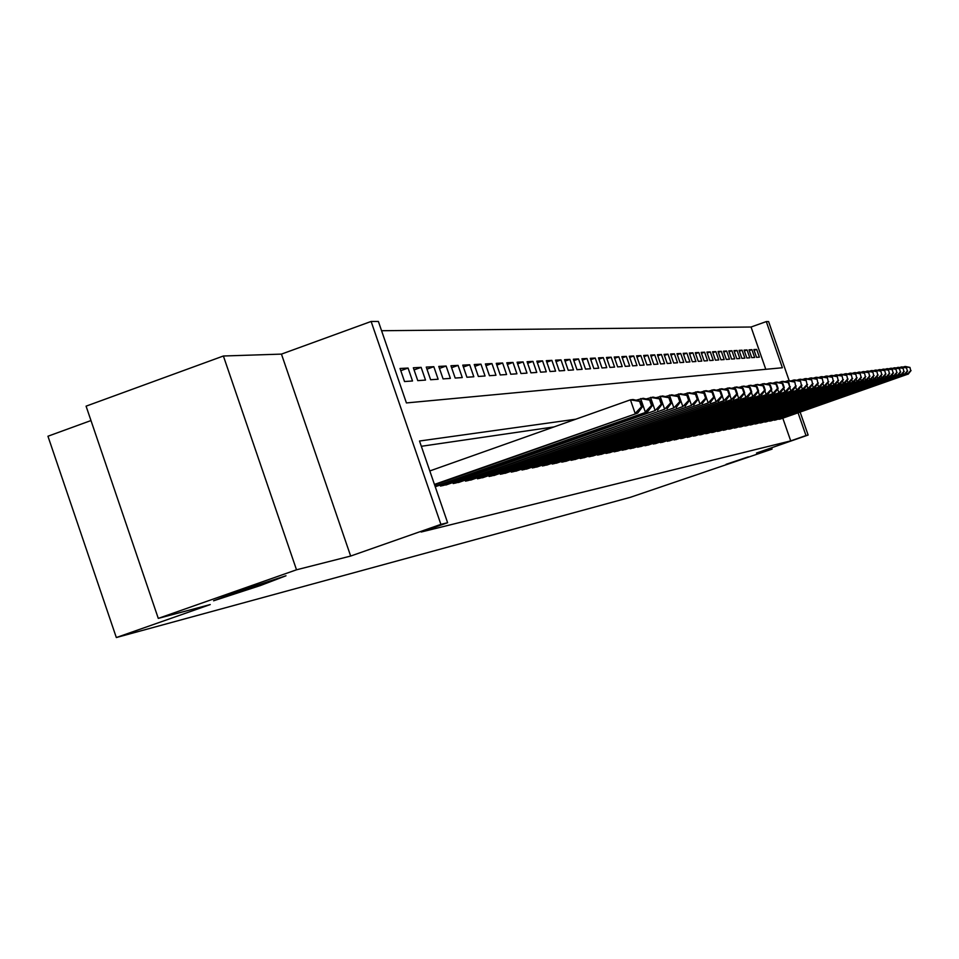 <?xml version="1.0" encoding="UTF-8"?>
<svg xmlns="http://www.w3.org/2000/svg" width="959" height="959" viewBox="0 0 959 959"><rect width="100%" height="100%" fill="white"/><g stroke="black" fill="none" stroke-linecap="round" stroke-linejoin="round"><path stroke-width="1.44" d="M726.083 464.312L748.392 456.844L726.083 464.312M238.779 591.152L285.998 575.772L260.644 585.458L213.593 600.79L238.779 591.152M765.785 369.311L751.053 327.019L766.289 321.589L768.591 321.589L789.173 380.675M90.973 420.557L47.95 436.237L116.327 637.543L630.423 497.289L772.079 449.1L771.611 447.769M116.327 637.543L210.237 604.566L158.283 618.387L86.082 406.16L223.387 356.005L296.511 569.802L350.658 556.052L440.9 524.369L371.121 321.457L378.385 321.457L406.412 402.936L782.376 367.753L766.289 321.589M350.658 556.052L281.455 354.111L223.387 356.005M281.455 354.111L371.121 321.457M751.053 327.019L381.574 330.723M158.283 618.387L296.511 569.802M778.061 419.119L780.878 418.843M773.457 420.03L776.322 419.73M768.758 420.941L771.671 420.653M763.975 421.876L766.948 421.576M759.096 422.835L762.129 422.523M754.122 423.806L757.214 423.494M749.063 424.801L752.204 424.477M743.896 425.808L747.109 425.484M738.622 426.839L741.894 426.503M733.251 427.882L736.584 427.546M727.761 428.961L731.166 428.613M722.163 430.052L725.639 429.704M716.457 431.166L720.005 430.807M710.619 432.305L714.239 431.946M704.661 433.468L708.365 433.096M698.584 434.667L702.36 434.283M692.362 435.877L696.222 435.482M686.009 437.112L689.965 436.717M679.523 438.383L683.551 437.975M672.882 439.678L677.006 439.27M666.097 441.008L670.317 440.577M659.157 442.363L663.472 441.931M652.06 443.741L656.471 443.298M644.784 445.168L644.987 445.755L649.303 444.712M637.351 446.618L637.555 447.218L641.979 446.151M629.727 448.105L629.943 448.716L634.462 447.625M621.923 449.627L622.139 450.251L626.778 449.136M613.928 451.186L614.156 451.833L618.903 450.682M605.74 452.78L605.968 453.439L610.835 452.276M597.337 454.422L597.577 455.093L602.564 453.895M588.73 456.1L588.97 456.796L594.089 455.561M579.895 457.827L580.147 458.534L585.398 457.275M570.833 459.589L571.084 460.32L576.467 459.025M561.53 461.399L561.782 462.154L567.32 460.823M551.964 463.269L552.24 464.036L557.922 462.67M542.159 465.175L542.434 465.978L548.26 464.564M532.065 467.141L532.353 467.956L538.347 466.518M521.696 469.155L521.996 470.006L528.157 468.519M511.039 471.229L511.339 472.104L517.68 470.581M500.071 473.374L500.382 474.261L506.903 472.691M488.778 475.568L489.102 476.491L495.815 474.873M477.162 477.834L477.486 478.781L484.403 477.114M465.187 480.159L465.523 481.142L472.643 479.428M452.852 482.557L453.199 483.564L460.536 481.802M440.133 485.026L440.493 486.069L448.057 484.247M400.79 370.689L408.066 368.052L400.035 368.484L404.53 381.538L412.514 380.987L408.066 368.052M414.072 369.91L421.133 367.357L413.341 367.776L417.764 380.627L425.52 380.088L421.133 367.357M426.959 369.155L433.816 366.686L426.252 367.081L430.615 379.74L438.131 379.225L433.816 366.686M439.474 368.424L446.115 366.026L438.778 366.422L443.082 378.889L450.382 378.385L446.115 366.026M451.617 367.705L458.066 365.379L450.946 365.763L455.177 378.05L462.274 377.57L458.066 365.379M463.401 367.021L469.682 364.768L462.753 365.139L466.925 377.247L473.818 376.767L469.682 364.768M474.861 366.35L480.962 364.156L474.237 364.516L478.349 376.455L485.05 376L480.962 364.156M486.009 365.703L491.943 363.569L485.386 363.929L489.45 375.7L495.971 375.245L491.943 363.569M496.834 365.079L502.612 363.005L496.247 363.341L500.25 374.957L506.592 374.525L502.612 363.005M507.383 364.468L512.993 362.454L506.796 362.778L510.751 374.238L516.925 373.806L512.993 362.454M517.632 363.869L523.099 361.903L517.069 362.226L520.977 373.531L526.982 373.123L523.099 361.903M527.63 363.293L532.952 361.387L527.078 361.699L530.926 372.847L536.776 372.44L532.952 361.387M537.352 362.73L542.542 360.872L536.812 361.171L540.612 372.176L546.306 371.792L542.542 360.872M546.822 362.178L551.881 360.368L546.306 360.668L550.058 371.529L555.609 371.145L551.881 360.368M556.064 361.651L560.991 359.877L555.549 360.176L559.265 370.893L564.671 370.522L560.991 359.877M565.067 361.123L569.874 359.409L564.563 359.685L568.231 370.282L573.506 369.922L569.874 359.409M573.842 360.62L578.529 358.942L573.362 359.217L576.982 369.683L582.125 369.323L578.529 358.942M582.413 360.128L586.98 358.498L581.933 358.762L585.517 369.095L590.54 368.747L586.98 358.498M590.768 359.649L595.239 358.055L590.312 358.318L593.837 368.52L598.74 368.184L595.239 358.055M598.931 359.181L603.283 357.623L598.476 357.875L601.976 367.956L606.759 367.633L603.283 357.623M606.891 358.726L611.147 357.204L606.46 357.455L609.912 367.417L614.575 367.093L611.147 357.204M614.671 358.27L618.831 356.784L614.239 357.036L617.656 366.877L622.223 366.566L618.831 356.784M622.271 357.839L626.335 356.388L621.852 356.628L625.232 366.362L629.691 366.05L626.335 356.388M629.703 357.407L633.671 355.993L629.296 356.233L632.628 365.858L636.992 365.559L633.671 355.993M636.968 357L640.84 355.609L636.56 355.837L639.857 365.355L644.124 365.067L640.84 355.609M644.064 356.592L647.852 355.238L643.669 355.465L646.929 364.876L651.101 364.588L647.852 355.238M651.005 356.197L654.721 354.866L650.622 355.094L653.846 364.396L657.922 364.12L654.721 354.866M657.79 355.813L661.422 354.506L657.418 354.722L660.607 363.929L664.599 363.653L661.422 354.506M664.431 355.429L667.991 354.159L664.072 354.374L667.224 363.473L671.132 363.209L667.991 354.159M670.94 355.058L674.417 353.823L670.581 354.027L673.709 363.029L677.522 362.766L674.417 353.823M677.306 354.698L680.71 353.475L676.946 353.679L680.051 362.598L683.791 362.334L680.71 353.475M683.539 354.339L686.872 353.152L683.192 353.344L686.248 362.166L689.917 361.915L686.872 353.152M689.641 353.991L692.901 352.828L689.305 353.02L692.326 361.747L695.922 361.507L692.901 352.828M695.611 353.655L698.811 352.516L695.287 352.696L698.284 361.339L701.796 361.099L698.811 352.516M701.473 353.32L704.613 352.205L701.149 352.385L704.122 360.944L707.562 360.704L704.613 352.205M707.215 352.996L710.283 351.905L706.891 352.085L709.84 360.548L713.208 360.308L710.283 351.905M712.837 352.672L715.846 351.605L712.525 351.785L715.438 360.164L718.747 359.937L715.846 351.605M718.351 352.361L721.3 351.306L718.039 351.485L720.928 359.781L724.177 359.565L721.3 351.306M723.757 352.049L726.658 351.03L723.458 351.198L726.311 359.409L729.499 359.193L726.658 351.03M729.056 351.749L731.909 350.742L728.768 350.91L731.597 359.05L734.714 358.834L731.909 350.742M734.258 351.462L737.051 350.467L733.971 350.634L736.776 358.69L739.845 358.486L737.051 350.467M739.365 351.174L742.098 350.203L739.077 350.359L741.858 358.342L744.867 358.139L742.098 350.203M744.376 350.886L747.061 349.939L744.1 350.095L746.845 357.995L749.794 357.803L747.061 349.939M749.291 350.61L751.928 349.675L749.015 349.831L751.748 357.659L754.637 357.467L751.928 349.675M756.543 357.335L759.384 357.144L756.699 349.424L753.846 349.567L756.543 357.335M575.796 419.203L419.515 441.02L447.613 522.727L421.181 532.017L790.719 440.888L782.796 418.16M554.05 426.911L421.325 446.295M800.13 412.094L808.125 435.038L756.495 453.044L772.079 449.1M808.125 435.038L805.992 435.554L798.068 412.814M790.719 440.888L805.992 435.554M447.613 522.727L440.9 524.369M754.11 350.335L756.699 349.424M434.439 484.427L637.723 413.077L434.607 484.894M429.8 470.953L630.435 399.831L633.024 399.519L640.6 401.234L639.581 401.353L641.475 406.796L642.494 406.664L640.6 401.234M641.475 406.796L635.158 413.449L630.435 399.831L639.581 401.353M637.723 413.077L642.494 406.664M435.086 486.297L647.793 411.639L435.242 486.764M636.093 400.215L643.153 398.285L650.634 399.975L649.651 400.095L651.509 405.453L652.492 405.321L650.634 399.975M651.509 405.453L645.299 411.998L640.66 398.596L649.651 400.095M647.793 411.639L652.492 405.321M442.746 485.626L655.129 410.584L445.935 485.002M646.126 398.956L652.971 397.098L660.355 398.752L659.396 398.872L661.219 404.147L662.178 404.015L660.355 398.752M661.219 404.147L655.129 410.584L650.55 397.398L659.396 398.872M657.538 410.236L662.178 404.015M455.381 483.132L664.647 409.217L458.486 482.521M655.86 397.745L662.489 395.947L669.766 397.565L668.843 397.685L670.641 402.876L671.576 402.756L669.766 397.565M670.641 402.876L664.647 409.217L660.14 396.235L668.843 397.685M666.984 408.882L671.576 402.756M467.644 480.723L673.877 407.887L470.653 480.123M665.294 396.57L671.72 394.82L678.9 396.427L678.001 396.535L679.775 401.653L680.674 401.521L678.9 396.427M679.775 401.653L673.877 407.887L669.442 395.096L678.001 396.535M676.143 407.563L680.674 401.521M479.548 478.373L682.844 406.604L482.461 477.798M674.441 395.432L680.674 393.741L687.771 395.312L686.896 395.42L688.646 400.454L689.509 400.335L687.771 395.312M688.646 400.454L682.844 406.604L678.469 394.005L686.896 395.42M685.038 406.292L689.509 400.335M491.104 476.096L691.535 405.357L493.933 475.532M683.323 394.329L689.365 392.687L696.366 394.233L695.515 394.341L697.241 399.304L698.092 399.184L696.366 394.233M697.241 399.304L691.535 405.357L687.219 392.938L695.515 394.341M693.669 405.046L698.092 399.184M502.324 473.878L699.974 404.147L505.081 473.338M691.942 393.25L697.816 391.656L704.721 393.178L703.894 393.286L705.596 398.177L706.423 398.069L704.721 393.178M705.596 398.177L699.974 404.147L695.731 391.907L703.894 393.286M702.048 403.847L706.423 398.069M513.221 471.732L708.174 402.972L515.906 471.205M700.31 392.207L706.016 390.661L712.837 392.159L712.034 392.267L713.712 397.086L714.503 396.978L712.837 392.159M713.712 397.086L708.174 402.972L703.99 390.912L712.034 392.267M710.187 402.684L714.503 396.978M523.83 469.646L716.145 401.821L526.431 469.131M708.437 391.2L713.987 389.69L720.724 391.176L719.945 391.272L721.6 396.019L722.367 395.923L720.724 391.176M721.6 396.019L716.145 401.821L714.479 397.026M712.789 392.147L712.01 389.929L719.945 391.272M718.099 401.545L722.367 395.923M534.139 467.608L723.889 400.706L536.668 467.105M716.349 390.217L721.731 388.755L728.384 390.217L727.629 390.301L729.26 394.988L730.015 394.892L728.384 390.217M729.26 394.988L723.889 400.706L722.271 396.055M720.569 391.14L719.813 388.982L727.629 390.301M725.795 400.442L730.015 394.892M544.161 465.63L731.429 399.627L546.63 465.139M724.033 389.258L729.272 387.844L735.841 389.27L735.109 389.366L736.716 393.993L737.447 393.897L735.841 389.27M736.716 393.993L731.429 399.627L729.859 395.108M728.133 390.157L727.401 388.071L735.109 389.366M733.275 399.364L737.447 393.897M553.93 463.7L738.766 398.572L556.328 463.233M731.513 388.335L736.608 386.945L743.105 388.371L742.386 388.455L743.968 393.01L744.687 392.914L743.105 388.371M743.968 393.01L738.766 398.572L737.231 394.185M735.493 389.198L734.798 387.172L742.386 388.455M740.564 398.321L744.687 392.914M563.436 461.83L745.898 397.553L565.762 461.375M738.79 387.424L743.752 386.081L750.166 387.484L749.47 387.568L751.029 392.063L751.724 391.967L750.166 387.484M751.029 392.063L745.898 397.553L744.412 393.286M742.662 388.275L741.978 386.297L749.47 387.568M747.648 397.302L751.724 391.967M572.691 460.008L752.839 396.558L574.968 459.553M745.874 386.549L750.705 385.242L757.047 386.621L756.363 386.705L757.91 391.14L758.593 391.044L757.047 386.621M757.91 391.14L752.839 396.558L751.4 392.399M749.65 387.364L748.979 385.446L756.363 386.705M754.553 396.307L758.593 391.044M581.705 458.234L759.612 395.587L583.923 457.791M752.767 385.686L757.478 384.415L763.748 385.77L763.076 385.854L764.611 390.241L765.27 390.145L763.748 385.77M764.611 390.241L759.612 395.587L758.209 391.548M756.447 386.489L755.8 384.619L763.076 385.854M761.278 395.348L765.27 390.145M590.492 456.496L766.205 394.64L592.65 456.064M759.492 384.859L764.071 383.612L770.269 384.955L769.621 385.038L771.132 389.366L771.779 389.27L770.269 384.955M771.132 389.366L766.205 394.64L764.838 390.709M763.064 385.626L762.441 383.816L769.621 385.038M767.823 394.401L771.779 389.27M599.063 454.806L772.63 393.717L601.173 454.386M766.037 384.044L770.509 382.833L776.634 384.151L776.011 384.235L777.497 388.503L778.121 388.419L776.634 384.151M777.497 388.503L772.63 393.717L771.3 389.893M769.526 384.799L768.914 383.025L776.011 384.235M774.213 393.49L778.121 388.419M607.419 453.163L778.9 392.818L609.468 452.756M772.427 383.252L776.778 382.078L782.844 383.384L782.22 383.456L783.695 387.676L784.306 387.592L782.844 383.384M783.695 387.676L778.9 392.818L777.605 389.09M775.819 383.984L775.22 382.269L782.22 383.456M780.446 392.591L784.306 387.592M615.57 451.545L785.013 391.943L617.572 451.15M778.648 382.473L782.892 381.334L788.885 382.617L788.286 382.689L789.748 386.861L788.885 382.617M789.748 386.861L785.013 391.943L783.743 388.311M781.969 383.192L781.381 381.514L788.286 382.689M786.512 391.716L790.336 386.777M623.518 449.987L790.971 391.08L625.484 449.591M784.726 381.73L788.861 380.603L794.795 381.874L795.646 386.069L794.795 381.874M795.646 386.069L790.971 391.08L789.748 387.556M787.95 382.413L787.387 380.783L794.208 381.946M792.446 390.876L796.222 385.986M631.286 448.452L796.797 390.241L633.204 448.069M790.648 380.987L794.687 379.908L800.549 381.155L801.4 385.29L800.549 381.155M801.4 385.29L796.797 390.241L795.586 386.801M793.8 381.67L793.249 380.076L799.986 381.226M798.224 390.037L801.976 385.218M638.874 446.954L802.467 389.426L640.732 446.582M796.438 380.279L800.381 379.213L806.183 380.447L807.022 384.535L806.183 380.447M807.022 384.535L802.467 389.426L801.304 386.081M799.506 380.927L798.967 379.38L805.62 380.519M803.87 389.234L807.574 384.463M646.27 445.491L808.017 388.635L648.092 445.132M802.084 379.572L805.932 378.541L811.674 379.764L812.513 383.792L811.674 379.764M812.513 383.792L808.017 388.635L806.879 385.362M805.081 380.22L804.553 378.709L811.134 379.824M809.384 388.443L813.052 383.72M653.511 444.065L813.436 387.856L655.285 443.717M807.598 378.889L811.362 377.882L817.032 379.081L817.871 383.073L817.032 379.081M817.871 383.073L813.436 387.856L812.321 384.667M810.523 379.512L810.007 378.038L816.505 379.153M814.766 387.664L818.399 383.001M660.571 442.674L818.722 387.1L662.321 442.327M812.992 378.23L816.66 377.235L822.283 378.433L823.11 382.377L822.283 378.433M823.11 382.377L818.722 387.1L817.643 383.984M815.845 378.829L815.342 377.39L821.755 378.493M820.029 386.909L823.625 382.305M667.488 441.308L823.901 386.357L669.19 440.972M818.255 377.57L821.839 376.611L827.401 377.786L828.228 381.682L827.401 377.786M828.228 381.682L823.901 386.357L822.834 383.312M821.048 378.17L820.556 376.767L826.898 377.846M825.172 386.165L828.744 381.61M674.237 439.977L828.96 385.626L675.903 439.654M823.397 376.935L826.898 375.988L832.412 377.163L833.239 381.011L832.412 377.163M833.239 381.011L828.96 385.626L827.917 382.665M826.131 377.51L825.651 376.144L831.909 377.223M830.206 385.446L833.731 380.939M680.842 438.683L833.898 384.919L682.472 438.359M828.432 376.312L831.861 375.389L837.303 376.539L838.13 380.351L837.303 376.539M838.13 380.351L833.898 384.919L832.891 382.018M831.093 376.875L830.626 375.544L836.823 376.599M835.121 384.739L838.61 380.291M687.315 437.4L838.729 384.223L688.898 437.088M833.347 375.712L836.704 374.801L842.098 375.94L842.913 379.704L842.098 375.94M842.913 379.704L838.729 384.223L837.746 381.394M835.96 376.252L835.493 374.945L841.618 376M839.928 384.056L843.393 379.644M693.633 436.153L843.464 383.54L695.191 435.854M838.154 375.113L841.439 374.226L846.785 375.353L847.6 379.081L846.785 375.353M847.6 379.081L843.464 383.54L842.493 380.783M840.707 375.652L840.264 374.37L846.317 375.413M844.627 383.372L848.056 379.021M699.818 434.942L848.092 382.881L701.353 434.631M842.865 374.525L846.078 373.662L851.364 374.777L852.179 378.457L851.364 374.777M852.179 378.457L848.092 382.881L847.145 380.172M845.359 375.053L844.927 373.806L850.909 374.837M849.23 382.713L852.635 378.397M705.884 433.744L852.623 382.233L707.37 433.444M847.468 373.962L850.609 373.111L855.848 374.214L856.663 377.858L855.848 374.214M856.663 377.858L852.623 382.233L851.7 379.584M849.914 374.478L849.482 373.255L855.404 374.274M853.738 382.066L857.106 377.798M711.806 432.569L857.058 381.598L713.268 432.281M851.988 373.399L855.056 372.572L860.247 373.662L861.05 377.271L860.247 373.662M861.05 377.271L857.058 381.598L856.159 379.009M854.373 373.902L853.954 372.715L859.815 373.722M858.149 381.442L861.482 377.211M717.62 431.43L861.398 380.975L719.046 431.142M856.399 372.859L859.408 372.044L864.55 373.123L865.354 376.695L864.55 373.123M865.354 376.695L861.398 380.975L860.511 378.445M858.737 373.351L858.329 372.176L864.119 373.183M862.465 380.819L865.773 376.635M723.314 430.303L865.653 380.363L724.716 430.028M860.726 372.32L863.663 371.529L868.758 372.595L869.561 376.132L868.758 372.595M869.561 376.132L865.653 380.363L864.79 377.882M863.016 372.799L862.609 371.66L868.339 372.643M866.696 380.208L869.969 376.072M728.888 429.212L869.813 379.764L730.255 428.937M864.958 371.804L867.847 371.025L872.882 372.08L873.685 375.568L872.882 372.08M873.685 375.568L869.813 379.764L868.974 377.343M867.2 372.272L866.804 371.157L872.474 372.128M870.844 379.62L874.093 375.52M734.342 428.134L873.901 379.177L735.697 427.87M869.106 371.289L871.935 370.534L876.934 371.565L877.725 375.029L876.934 371.565M877.725 375.029L873.901 379.177L873.074 376.803M871.299 371.744L870.916 370.654L876.526 371.624M874.908 379.033L878.12 374.969M739.701 427.079L877.893 378.601L741.019 426.815M873.169 370.785L875.939 370.042L880.889 371.073L881.681 374.501L880.889 371.073M881.681 374.501L877.893 378.601L877.089 376.276M875.327 371.241L874.944 370.162L880.506 371.121M878.888 378.457L882.076 374.442M744.951 426.036L881.812 378.038L746.246 425.784M877.161 370.294L879.871 369.563L884.773 370.582L885.565 373.974L884.773 370.582M885.565 373.974L881.812 378.038L881.021 375.76M879.259 370.737L878.9 369.683L884.39 370.63M882.783 377.894L885.948 373.926M750.094 425.029L885.66 377.486L751.365 424.777M881.057 369.814L883.719 369.095L888.585 370.102L889.365 373.459L888.585 370.102M889.365 373.459L885.66 377.486L884.881 375.257M883.131 370.246L882.771 369.215L888.214 370.15M886.607 377.355L889.736 373.411M755.141 424.034L889.425 376.947L756.387 423.782M884.893 369.335L887.507 368.64L892.326 369.635L893.093 372.955L892.326 369.635M893.093 372.955L889.425 376.947L888.669 374.765M886.919 369.766L886.56 368.759L891.954 369.683M890.36 376.815L893.464 372.907M760.091 423.051L893.129 376.419L761.314 422.811M888.645 368.879L891.211 368.196L895.982 369.179L896.761 372.464L895.982 369.179M896.761 372.464L893.129 376.419L892.373 374.274M890.635 369.287L890.288 368.304L895.622 369.227M894.04 376.288L897.121 372.416M764.946 422.092L896.749 375.892L766.145 421.864M892.338 368.424L894.843 367.753L899.578 368.724L900.345 371.984L899.578 368.724M900.345 371.984L896.749 375.892L896.018 373.794M894.279 368.831L893.944 367.86L899.218 368.771M897.648 375.772L900.705 371.936M769.717 421.157L900.309 375.389L770.892 420.917M895.946 367.98L898.415 367.321L903.102 368.28L903.869 371.517L903.102 368.28M903.869 371.517L900.309 375.389L899.59 373.327M897.852 368.376L897.528 367.429L902.755 368.328M901.184 375.257L904.217 371.469M774.393 420.234L903.798 374.885L775.555 420.006M899.494 367.537L901.916 366.889L906.567 367.848L907.322 371.049L906.567 367.848M907.322 371.049L903.798 374.885L903.09 372.871M901.364 367.932L901.04 366.997L906.219 367.896M904.661 374.753L907.67 371.001M778.984 419.323L907.226 374.394L780.123 419.107M902.97 367.105L905.344 366.47L909.959 367.429L910.714 370.594L909.959 367.429M910.714 370.594L907.226 374.394L906.531 372.416M904.816 367.489L904.493 366.578L909.623 367.465M908.077 374.274L911.05 370.546"/></g></svg>
